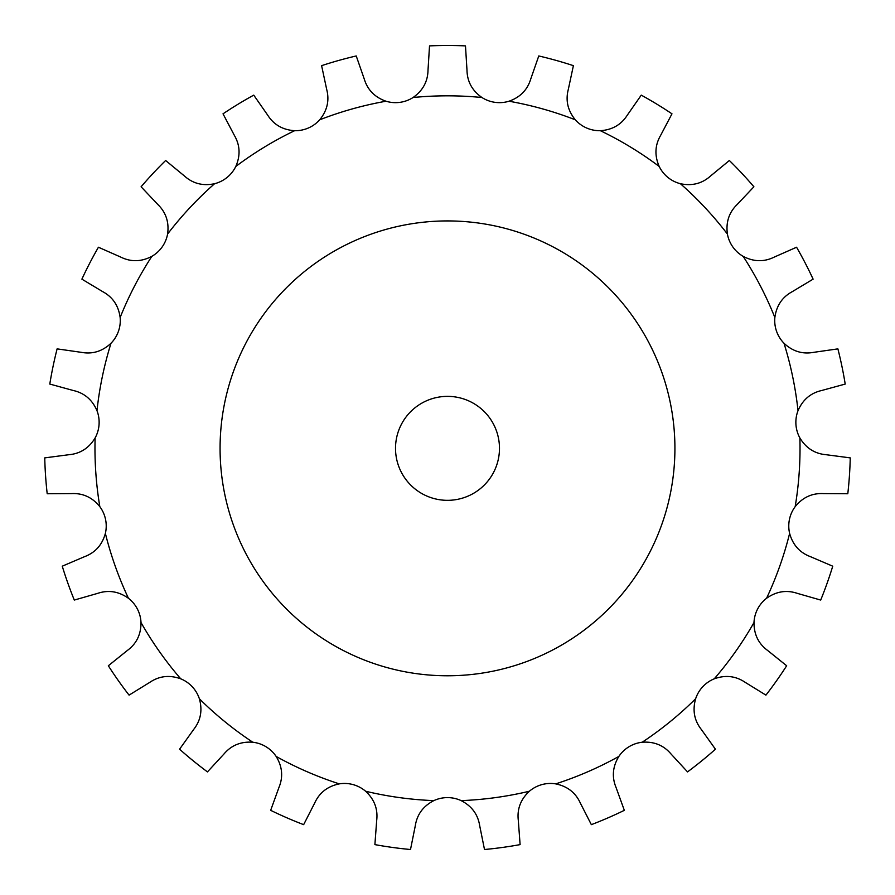 <?xml version="1.0" encoding="UTF-8"?>
<svg xmlns="http://www.w3.org/2000/svg" width="895" height="895" viewBox="0 0 895 895"><rect width="100%" height="100%" fill="white"/><g stroke="black" fill="none" stroke-linecap="round" stroke-linejoin="round"><path stroke-width="1.34" d="M465.478 45.891L466.989 70.157C467.201 81.546 472.18 90.663 481.935 97.51A32.488 32.488 0 0 0 495.058 102.343L495.058 102.343A32.488 32.488 0 0 0 508.998 101.224C520.241 97.264 527.491 89.836 530.769 78.928L538.768 55.96A402.862 402.862 0 0 1 573.393 65.659L568.303 89.444C565.427 100.464 567.766 110.588 575.317 119.807A32.488 32.488 0 0 0 586.639 128.007A32.488 32.488 0 0 0 586.65 128.007A32.488 32.488 0 0 0 600.366 130.692C612.258 129.909 621.253 124.707 627.35 115.086L641.256 95.138A402.862 402.862 0 0 1 671.977 113.822L660.655 135.346C654.916 145.18 654.435 155.562 659.212 166.47A32.488 32.488 0 0 0 680.401 183.71C692.07 186.171 702.127 183.587 710.585 175.968L729.369 160.507A402.862 402.862 0 0 1 753.903 186.786L737.2 204.463C729.022 212.383 725.755 222.251 727.411 234.054A32.488 32.488 0 0 0 743.163 256.362C753.735 261.877 764.117 262.112 774.32 257.055L796.572 247.233A402.862 402.862 0 0 1 813.107 279.15L792.254 291.669C782.241 297.084 776.446 305.71 774.857 317.512A32.488 32.488 0 0 0 783.998 343.255C792.69 351.411 802.625 354.431 813.812 352.317L837.888 348.871A402.862 402.862 0 0 1 845.204 384.067L821.744 390.488C810.635 393.006 802.725 399.741 798.016 410.682A32.488 32.488 0 0 0 799.873 437.935C806.037 448.138 814.797 453.731 826.141 454.716L850.25 457.882A402.862 402.862 0 0 1 847.8 493.749L823.478 493.604C812.101 493.033 802.67 497.385 795.174 506.648A32.488 32.488 0 0 0 789.625 533.398C792.802 544.876 799.716 552.629 810.378 556.634L832.742 566.188A402.862 402.862 0 0 1 820.704 600.064L797.322 593.363C786.526 589.749 776.267 591.394 766.556 598.285A32.488 32.488 0 0 0 753.993 622.54C753.959 634.454 758.524 643.785 767.709 650.52L786.66 665.757A402.862 402.862 0 0 1 765.93 695.124L745.233 682.37C735.802 675.971 725.487 674.785 714.266 678.813A32.488 32.488 0 0 0 695.628 698.771C692.383 710.238 694.263 720.453 701.288 729.414L715.429 749.204A402.862 402.862 0 0 1 687.539 771.893L671.049 754.015C663.698 745.311 654.088 741.384 642.196 742.235A32.488 32.488 0 0 0 618.859 756.432C612.639 766.59 611.699 776.938 616.051 787.466L624.33 810.333A402.862 402.862 0 0 1 591.349 824.653L580.296 802.994C575.563 792.634 567.363 786.257 555.694 783.875A32.488 32.488 0 0 0 529.392 791.236C520.655 799.347 516.963 809.058 518.306 820.368L520.107 844.611A402.862 402.862 0 0 1 484.497 849.512L479.686 825.671C477.93 814.416 471.754 806.071 461.16 800.622A32.488 32.488 0 0 0 433.84 800.622C423.245 806.071 417.07 814.416 415.314 825.671L410.503 849.512A402.862 402.862 0 0 1 374.893 844.611L376.694 820.368C378.037 809.058 374.345 799.347 365.607 791.236A32.488 32.488 0 0 0 339.306 783.875C327.637 786.257 319.437 792.634 314.704 802.994L303.651 824.653A402.862 402.862 0 0 1 270.67 810.333L278.949 787.466C283.301 776.938 282.361 766.59 276.141 756.432A32.488 32.488 0 0 0 252.804 742.235C240.912 741.384 231.302 745.311 223.951 754.015L207.461 771.893A402.862 402.862 0 0 1 179.571 749.204L193.712 729.414C200.737 720.453 202.617 710.238 199.372 698.771A32.488 32.488 0 0 0 180.734 678.813C169.513 674.785 159.198 675.971 149.767 682.37L129.07 695.124A402.862 402.862 0 0 1 108.34 665.757L127.291 650.52C136.476 643.785 141.041 634.454 141.007 622.54A32.488 32.488 0 0 0 128.444 598.285C118.733 591.394 108.474 589.749 97.678 593.363L74.296 600.064A402.862 402.862 0 0 1 62.258 566.188L84.622 556.634C95.284 552.629 102.198 544.876 105.375 533.398A32.488 32.488 0 0 0 99.826 506.648C92.33 497.385 82.899 493.033 71.522 493.604L47.2 493.749A402.862 402.862 0 0 1 44.75 457.882L68.859 454.716C80.203 453.731 88.963 448.138 95.127 437.935A32.488 32.488 0 0 0 96.984 410.682C92.275 399.741 84.365 393.006 73.256 390.488L49.796 384.067A402.862 402.862 0 0 1 57.112 348.871L81.188 352.317C92.375 354.431 102.31 351.411 111.002 343.255A32.488 32.488 0 0 0 120.143 317.512C118.554 305.71 112.759 297.084 102.746 291.669L81.892 279.15A402.862 402.862 0 0 1 98.428 247.233L120.68 257.055C130.883 262.112 141.265 261.877 151.837 256.362A32.488 32.488 0 0 0 167.589 234.054C169.244 222.251 165.978 212.383 157.8 204.463L141.097 186.786A402.862 402.862 0 0 1 165.631 160.507L184.415 175.968C192.873 183.587 202.93 186.171 214.599 183.71A32.488 32.488 0 0 0 235.788 166.47C240.565 155.562 240.084 145.18 234.345 135.346L223.023 113.822A402.862 402.862 0 0 1 253.744 95.138L267.65 115.086C273.747 124.707 282.742 129.909 294.634 130.692A32.488 32.488 0 0 0 308.35 128.007A32.488 32.488 0 0 0 308.361 128.007A32.488 32.488 0 0 0 319.683 119.807C327.234 110.588 329.573 100.464 326.697 89.444L321.607 65.659A402.862 402.862 0 0 1 356.232 55.96L364.231 78.928C367.509 89.836 374.759 97.264 386.002 101.224A32.488 32.488 0 0 0 399.942 102.343L399.942 102.343A32.488 32.488 0 0 0 413.065 97.51C422.82 90.663 427.799 81.546 428.011 70.157L429.522 45.891A402.862 402.862 0 0 1 465.478 45.891M674.919 448.35A227.419 227.419 0 0 0 333.79 251.394A227.419 227.419 0 0 0 333.79 645.306A227.419 227.419 0 0 0 674.919 448.35M499.477 448.35A51.977 51.977 0 0 0 421.511 403.332A51.977 51.977 0 0 0 421.511 493.369A51.977 51.977 0 0 0 499.477 448.35M481.935 97.51A352.529 352.529 0 0 0 413.065 97.51M386.002 101.224A352.529 352.529 0 0 0 319.683 119.807M294.634 130.692A352.529 352.529 0 0 0 235.788 166.47M214.599 183.71A352.529 352.529 0 0 0 167.589 234.054M151.837 256.362A352.529 352.529 0 0 0 120.143 317.512M111.002 343.255A352.529 352.529 0 0 0 96.984 410.682M95.127 437.935A352.529 352.529 0 0 0 99.826 506.648M105.375 533.398A352.529 352.529 0 0 0 128.444 598.285M141.007 622.54A352.529 352.529 0 0 0 180.734 678.813M199.372 698.771A352.529 352.529 0 0 0 252.804 742.235M276.141 756.432A352.529 352.529 0 0 0 339.306 783.875M365.607 791.236A352.529 352.529 0 0 0 433.84 800.622M461.16 800.622A352.529 352.529 0 0 0 529.392 791.236M555.694 783.875A352.529 352.529 0 0 0 618.859 756.432M642.196 742.235A352.529 352.529 0 0 0 695.628 698.771M714.266 678.813A352.529 352.529 0 0 0 753.993 622.54M766.556 598.285A352.529 352.529 0 0 0 789.625 533.398M795.174 506.648A352.529 352.529 0 0 0 799.873 437.935M798.016 410.682A352.529 352.529 0 0 0 783.998 343.255M774.857 317.512A352.529 352.529 0 0 0 743.163 256.362M727.411 234.054A352.529 352.529 0 0 0 680.401 183.71M659.212 166.47A352.529 352.529 0 0 0 600.366 130.692M575.317 119.807A352.529 352.529 0 0 0 508.998 101.224"/></g></svg>

